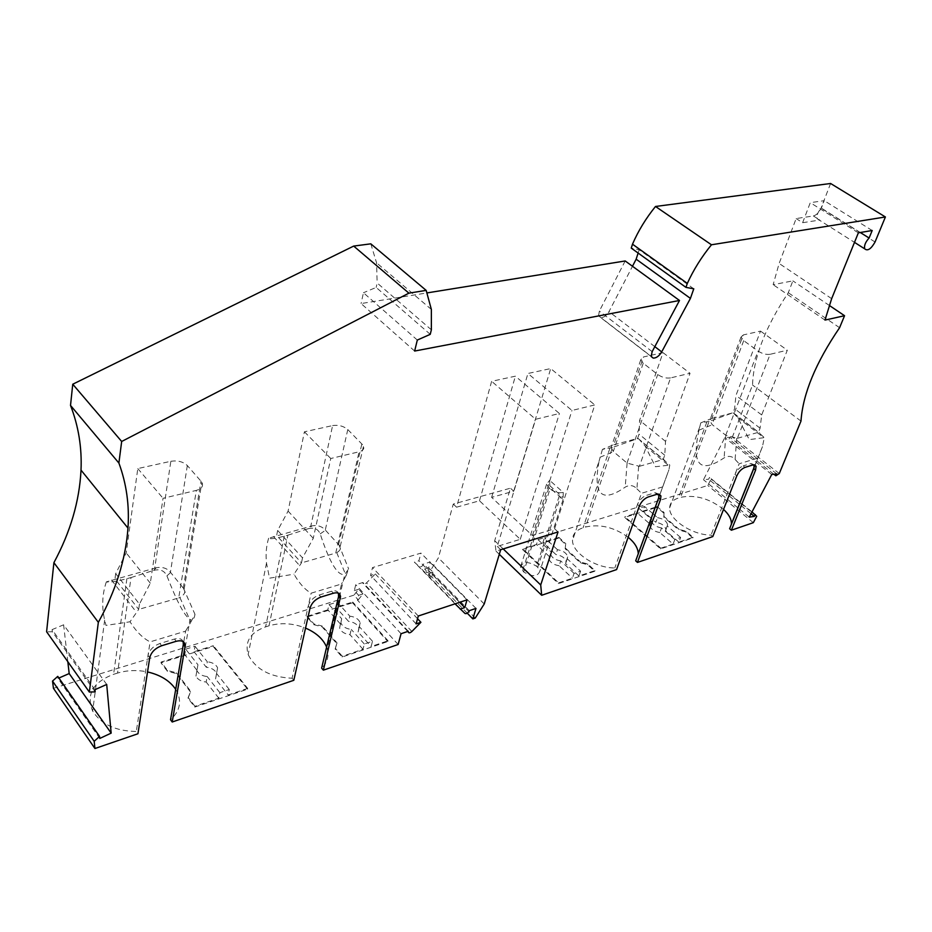 <?xml version="1.0" encoding="UTF-8"?>
<svg xmlns="http://www.w3.org/2000/svg" width="932" height="932" viewBox="0 0 932 932"><rect width="100%" height="100%" fill="white"/><g stroke="black" fill="none" stroke-linecap="round" stroke-linejoin="round"><path stroke-width="0.7" stroke-dasharray="4.66 3.5" d="M830.598 183.488L821.045 208.139C819.088 212.473 816.537 215.082 813.38 215.956L796.149 218.566L779.129 263.465L773.141 284.668L792.876 280.87L788.286 292.73C765.358 327.039 753.44 357.795 752.532 385.021L732.412 436.968L729.01 439.1L729.942 437.271L724.816 437.632L703.485 479.735L708.635 479.199L709.543 477.417L711.034 479.141L707.819 485.467L495.999 551.127L494.694 540.735L510.445 488.193L453.29 504.061L438.39 557.86L429.803 571.642L426.658 572.621L424.596 568.986L428.673 567.739L430.246 561.984L423.571 564.023C422.417 566.318 421.019 567.215 419.377 566.703L414.379 562.147L418.911 560.773L420.973 553.107L372.52 567.576L370.575 575.394L375.316 573.961L366.532 582.861C364.645 584.411 363.41 584.515 362.851 583.176L362.909 582.512L355.744 584.702L354.311 590.62L358.622 595.303L357.445 600.091L358.238 599.847L353.939 595.152L53.439 688.305M693.781 288.804L639.189 249.741L631.244 248.11M638.129 253.05L639.189 249.741M651.247 356.572L600.662 317.567C603.785 317.695 606.557 315.715 608.992 311.637L632.478 266.272M625.186 260.96L599.358 311.09L598.542 315.785L600.662 317.567M414.635 351.049L361.08 303.552L427.217 292.881M417.315 340.052L363.445 292.741L361.08 303.552M430.235 334.343L376.167 287.44L363.445 292.741M431.365 329.8L377.157 282.99L376.167 287.44M370.808 243.835L376.563 262.824L377.157 282.99M95.157 691.87L52.355 631.779L46.6 631.756M94.948 689.703L52.087 629.624L52.355 631.779M106.702 684.449L63.621 624.801L52.087 629.624M67.826 661.697L63.621 624.801M99.771 738.447L58.005 678.438L58.902 678.042M57.761 676.387L58.005 678.438M771.766 474.47L724.816 437.632M776.834 473.945L729.942 437.271M860.294 232.511L821.348 208.104C817.772 212.018 816.397 215.572 817.236 218.775L819.822 220.045L802.615 222.701L796.149 218.566M831.659 298.659L779.129 263.465M802.615 222.701L810.281 202.663L824.226 200.683L821.348 208.104M858.36 232.837L810.281 202.663M824.983 320.084L773.141 284.668M872.189 230.507L824.226 200.683M829.503 305.568L792.876 280.87M749.258 517.12L737.981 507.905M737.876 507.823L703.485 479.735M756.714 516.281L711.034 479.141M751.996 511.924L740.206 502.348M740.101 502.266L709.543 477.417M751.041 513.73L739.437 504.282M739.332 504.2L708.635 479.199M753.324 522.677L707.819 485.467M302.527 557.884L301.444 562.893L335.73 553.084L359.111 451.787L330.767 458.509L313.268 538.323L302.527 557.884L277.654 530.448L288.093 511.109L304.403 431.807L332.608 425.575L310.764 526.254L268.637 538.207C270.047 539.244 275.278 538.556 284.318 536.133L287.872 535.178L269.045 625.791C280.916 622.425 293.091 623.182 305.545 628.098M326.608 647.099L327.19 648.788C329.229 656.07 327.377 662.524 321.633 668.139M269.045 625.791L265.608 626.863C250.359 632.409 244.534 641.624 248.145 654.532C255.485 669.293 270.129 677.191 292.089 678.228L293.813 680.29M139.462 604.111L138.682 609.4L178.699 597.96L196.349 490.383L163.042 498.294L150.297 583.164L139.462 604.111L115.696 573.599L126.216 552.921L137.796 468.575L170.847 461.282L154.7 568.194L106.341 581.883C109.51 582.558 116.36 581.486 126.892 578.667L131.028 577.549L117.549 673.079C127.206 670.178 137.19 669.805 147.536 671.937M175.705 689.342L177.511 692.639C181.693 702.6 179.375 711.64 170.533 719.76M117.549 673.079L113.576 674.314C92.92 682.201 85.954 694.457 92.664 711.104C101.18 724.315 115.719 731.107 136.293 731.469L137.936 733.764M398.15 644.501L357.445 600.091M329.019 604.612L341.695 618.766L340.436 623.997L327.796 609.843L329.019 604.612L337.128 602.095L335.904 607.303L352.704 602.037L352.517 602.771L307.082 617.019L313.793 624.685L322.018 626.793L336.825 643.616L335.159 649.068L342.137 657.037L387.852 641.507L388.05 640.773L371.146 646.505L372.497 641.263L364.33 644.012L363.002 649.266L342.324 656.279L342.137 657.037M352.517 602.771L387.852 641.507M190.594 692.138L176.311 673.556L167.445 671.308L160.98 662.85L213.218 646.47L247.528 689.167L194.788 707.073L188.043 698.254L190.734 691.346L176.451 672.764L167.574 670.516L161.108 662.058L184.757 654.648L185.689 649.173L197.945 664.772L196.967 670.271L184.757 654.648M401.063 633.713L355.744 584.702M408.274 631.279L362.909 582.512M417.548 618.732L375.316 573.961M416.126 623.892L370.575 575.394M418.293 616.017L372.52 567.576M467.025 599.858L420.973 553.107M459.593 602.328L418.911 560.773M455.037 603.831L414.379 562.147M469.285 610.67L423.571 564.023M475.984 608.398L430.246 561.984M467.258 613.186L431.737 576.838L433.031 572.178L428.673 567.739M475.262 618.056L429.803 571.642M431.737 576.838L431.003 577.071L426.658 572.621M484.221 603.994L438.39 557.86M453.29 504.061L456.552 507.183L491.642 381.305L515.373 376.19L559.398 413.505L535.632 419.272L491.642 381.305M456.552 507.183L479.491 500.775L520.277 539.313L497.269 546.397L535.632 419.272M497.269 546.397L500.705 549.705M558.035 531.939L554.587 528.77L532.452 535.574L491.63 497.373L513.718 491.199L510.445 488.193M503.21 548.925L494.694 540.735M554.587 528.77L594.791 404.931L571.968 410.464L527.92 373.487L550.707 368.571L594.791 404.931M513.718 491.199L550.707 368.571M499.307 554.319L495.999 551.127M729.605 528.735L731.352 524.39M723.535 509.408C709.485 498.445 695.179 494.426 680.616 497.339L678.426 498.026C672.811 499.867 669.887 503.129 669.654 507.812C668.64 519.392 692.161 535.119 711.011 535.096L712.782 536.587M635.694 560.831L638.257 553.818M628.168 537.251C614.095 527.209 599.893 523.796 585.552 527.011L583.094 527.78C575.883 530.192 572.341 534.467 572.493 540.595C572.574 553.084 595.525 568.124 614.805 567.961L616.588 569.58M522.479 549.472L558.746 538.09L565.642 544.463L565.165 548.762L580.333 562.8L587.556 564.676L594.698 571.269L558.396 583.595L558.629 582.896L522.689 548.785L522.479 549.472L558.396 583.595M537.729 567.343L536.611 566.272C528.141 561.111 522.77 561.402 520.475 567.134L523.691 571.933C532.125 577.118 537.531 576.861 539.884 571.165L537.729 567.343L560.447 496.954L559.27 495.906C554.622 492.62 551.453 489.207 549.787 485.677L549.659 480.318L563.243 492.457C558.524 493.261 554.121 492.073 550.02 488.881L523.691 571.933M654.986 507.905L624.673 517.411L660.613 548.878L692.837 537.939L685.707 531.857L678.915 530.075L679.172 529.423L664.015 516.468L664.085 512.53L663.77 517.12L678.915 530.075M663.84 513.183L656.943 507.288L655.045 507.893M839.592 327.715L788.286 292.73M800.984 421.089L752.532 385.021M773.886 474.248L729.01 439.1M779.28 473.561L732.412 436.968M433.031 572.178L428.953 573.448L424.596 568.986M428.953 573.448L431.003 577.071M358.238 599.847L363.002 593.94L358.692 589.269L353.939 595.152M363.002 593.94L358.622 595.303M354.311 590.62L358.692 589.269M656.943 507.288L657.188 506.647L664.085 512.53M660.613 548.878L660.87 548.214L624.906 516.759L624.673 517.411M755.2 465.045L757.996 458.078L739.158 463.775L711.011 535.096M709.101 421.392L700.782 422.872L711.163 418.619L709.753 420.437L712.106 424.561L725.748 435.232L737.387 438.308L770.123 354.288L787.319 350.211L761.689 414.938L760.093 428.196L758.462 432.285L733.03 412.76L709.101 421.392L680.616 497.339M711.897 418.445L733.03 412.76L734.591 408.694L735.942 395.459L760.524 331.116L743.282 334.926L711.897 418.445L711.163 418.619M770.123 354.288C766.279 354.836 762.26 353.764 758.089 351.073L743.713 340.669L741.022 337.081L743.282 334.926M760.524 331.116L787.319 350.211M760.093 428.196L734.591 408.694M737.387 438.308L758.462 432.285L764.322 437.632L762.434 446.673L755.083 464.986M736.711 438.39L735.103 459.453C732.133 456.016 728.463 455.492 724.106 457.88C699.746 474.155 691.358 464.917 698.942 430.165L700.782 422.872M757.996 458.078L762.434 446.673M735.103 459.453L739.158 463.775M733.519 413.121L737.748 417.653L749.293 439.624L764.322 437.632M753.743 468.656L755.06 465.394M754.244 464.765L750.994 463.519L743.235 465.883L745.087 467.351M736.793 475.926L734.952 474.446C736.932 470.182 739.693 467.328 743.235 465.883M761.689 414.938L735.942 395.459M657.188 506.647L655.278 507.241M655.219 507.253L642.929 511.109L644.583 506.519L638.804 508.313L637.162 512.915L624.906 516.759M663.77 517.12L664.015 516.468M652.924 513.695L657.561 517.668L655.86 522.269L651.247 518.285M651.212 518.25L642.929 511.109M674.85 539.442L661.534 527.943L659.821 532.556L673.102 544.067L674.85 539.442L680.616 537.496L678.857 542.109L693.093 537.286L685.964 531.205L679.172 529.423M678.857 542.109L665.588 530.658L665.879 529.493C665.075 525.799 661.732 523.388 655.86 522.269M652.889 513.66L644.583 506.519M659.821 532.556C653.961 531.438 650.618 529.05 649.779 525.368L650.093 524.134L637.162 512.915M660.87 548.214L673.102 544.067M693.093 537.286L692.837 537.939M661.534 527.943C655.662 526.825 652.307 524.425 651.468 520.755L650.093 524.134M657.561 517.668C663.433 518.798 666.788 521.209 667.603 524.891L665.588 530.658M680.616 537.496L667.312 526.056M638.804 508.313L651.783 519.52M685.964 531.205L685.707 531.857M322.018 626.793L322.192 626.048L313.968 623.939L313.793 624.685M336.825 643.616L337 642.859L322.192 626.048M310.053 608.048L308.247 606.01L292.089 678.228M310.764 526.254L312.162 525.846C317.556 524.949 321.924 526.335 325.291 530.017L340.238 546.397C341.124 548.68 339.959 550.765 336.755 552.653L335.73 553.084M287.872 535.178L308.142 528.747L312.162 525.846M332.608 425.575C338.479 424.712 343.535 426.041 347.776 429.547L363.585 445.776C364.529 448.665 363.037 450.669 359.111 451.787M304.403 431.807L330.767 458.509M277.654 530.448L276.653 535.422L301.444 562.893L294.011 574.17C299.254 583.327 304.95 589.676 311.125 593.183L341.543 583.991L339.225 593.766M336.755 552.653L346.063 575.708L341.543 583.991M346.063 575.708L348.626 568.916L344.852 574.287L327.19 648.788M308.142 528.747C314.026 527.186 318.045 528.898 320.2 533.885C329.753 563.021 337.967 576.489 344.852 574.287M338.957 594.907L338.537 596.666M338.456 593.265C337.407 590.958 335.136 590.271 331.629 591.214L319.128 595.012C313.548 597.179 309.925 600.849 308.247 606.01L311.125 593.183M268.637 538.207C266.261 546.059 265.538 554.354 266.505 563.103L269.534 578.178L294.011 574.17M313.268 538.323L288.093 511.109M307.082 617.019L307.257 616.273L313.968 623.939M307.257 616.273L327.796 609.843M337.128 602.095L349.838 616.157L348.556 621.376L335.904 607.303M340.436 623.997L339.621 628.063C341.089 631.745 344.537 633.946 349.966 634.669L351.259 629.426C345.819 628.692 342.359 626.49 340.879 622.821L339.621 628.063M341.695 618.766L340.879 622.821M372.497 641.263L359.403 626.758L360.195 622.844C358.762 619.128 355.302 616.902 349.838 616.157M364.33 644.012L351.259 629.426M388.05 640.773L352.704 602.037M359.403 626.758L358.098 631.989L371.146 646.505M358.098 631.989L358.902 628.063C357.469 624.347 354.02 622.122 348.556 621.376M363.002 649.266L349.966 634.669M342.324 656.279L335.334 648.311L335.159 649.068M335.334 648.311L337 642.859M247.528 689.167L247.679 688.387L213.358 645.69L213.218 646.47M149.737 657.677L148.013 655.406L136.293 731.469M154.7 568.194L156.296 567.739C162.389 566.691 167.096 568.194 170.428 572.236L184.14 589.175C185.759 592.146 184.338 594.919 179.888 597.47L178.699 597.96M131.028 577.549L153.547 570.442L156.296 567.739M170.847 461.282C177.651 460.257 183.138 461.678 187.332 465.557L201.883 482.228C203.619 486.05 201.778 488.764 196.349 490.383M137.796 468.575L163.042 498.294M115.696 573.599L114.986 578.865L138.682 609.4L130.026 621.784C136.189 631.547 142.876 638.234 150.099 641.868L185.585 631.139L183.732 642.066M179.888 597.47L190.827 622.087L185.585 631.139M190.827 622.087L194.986 614.351C194.217 619.151 192.563 620.852 190.012 619.442L177.511 692.639M153.547 570.442C159.861 568.765 164.323 570.57 166.933 575.871C176.719 601.245 184.408 615.772 190.012 619.442M183.464 643.616L183.313 644.525M183.138 641.624C181.88 638.723 179.002 637.872 174.482 639.061L159.896 643.499C153.43 645.969 149.47 649.942 148.013 655.406L150.099 641.868M106.341 581.883C102.182 594.138 101.623 606.895 104.652 620.153L105.992 625.407L130.026 621.784M150.297 583.164L126.216 552.921M185.689 649.173L195.021 646.272L194.066 651.736L213.358 645.69M160.98 662.85L161.108 662.058M195.021 646.272L207.312 661.778L206.31 667.254L194.066 651.736M247.679 688.387L228.212 694.992L229.284 689.494L219.87 692.662L218.81 698.184L194.928 706.281L194.788 707.073M196.967 670.271L195.941 676.143C197.701 679.533 201.114 681.502 206.182 682.049L207.195 676.539C202.116 675.991 198.691 674.022 196.92 670.632L195.941 676.143M197.945 664.772L196.92 670.632M229.284 689.494L216.585 673.475L217.599 667.778C215.863 664.341 212.438 662.349 207.312 661.778M219.87 692.662L207.195 676.539M216.585 673.475L215.56 678.962L228.212 694.992M215.56 678.962L216.574 673.254C214.838 669.817 211.424 667.825 206.31 667.254M218.81 698.184L206.182 682.049M194.928 706.281L188.182 697.462L188.043 698.254M188.182 697.462L190.734 691.346M176.311 673.556L176.451 672.764M167.445 671.308L167.574 670.516M550.02 488.881L546.595 484.209L549.659 480.318M659.961 494.449L662.722 486.877L641.484 493.296L614.805 567.961M612.429 447.5L602.433 449.387L612.941 445.018L611.124 447.581L613.303 451.496L627.096 463.111L639.41 466.303L670.551 377.903L690.041 373.289L665.541 441.395L664.737 455.224L663.188 459.511L638.071 438.471L612.429 447.5L585.552 527.011M613.78 444.809L637.581 438.413L639.061 434.149L639.62 420.332L663.013 352.645L643.499 356.944L613.78 444.809L612.941 445.018M670.551 377.903C666.24 378.532 661.953 377.402 657.701 374.489L643.22 363.224L640.75 359.81L643.499 356.944M663.013 352.645L690.041 373.289M664.737 455.224L639.061 434.149M639.41 466.303L663.188 459.511L669.793 465.068L668.885 469.879L659.914 494.426M638.653 466.408L636.894 488.799C633.562 485.211 629.671 484.652 625.209 487.121C601.478 503.595 592.775 494.904 599.09 461.049L572.493 540.595M602.433 449.387L599.09 461.049M662.722 486.877L668.885 469.879M636.894 488.799L641.484 493.296M638.513 438.681L645.165 446.078L655.464 466.722L669.793 465.068M658.668 497.968L659.774 494.95M659.006 494.1L655.091 492.725L646.354 495.381L648.218 496.966M639.34 506.088L637.488 504.492C639.434 500.018 642.381 496.977 646.354 495.381M665.541 441.395L639.62 420.332M565.165 548.762L565.642 544.463M580.333 562.8L580.566 562.113L565.386 548.086M558.746 538.09L558.967 537.414L565.864 543.787M558.629 582.896L572.423 578.213L574.065 573.378L580.566 571.188L567.239 558.781L567.681 556.905C566.691 553.119 563.289 550.719 557.476 549.705L555.891 554.517L542.948 542.436L544.498 537.636L537.997 539.651L536.471 544.463L522.689 548.785M558.967 537.414L542.948 542.436M580.566 571.188L578.923 576.011L594.942 570.582L587.789 563.988L580.566 562.113M578.923 576.011L565.619 563.604L566.073 561.716C565.083 557.918 561.693 555.519 555.891 554.517M594.942 570.582L594.698 571.269M574.065 573.378L560.738 560.913L559.13 565.736L572.423 578.213M587.789 563.988L587.556 564.676M560.738 560.913C554.936 559.911 551.523 557.522 550.497 553.748L549.402 556.602L536.471 544.463M537.997 539.651L550.975 551.779M557.476 549.705L544.498 537.636M567.239 558.781L565.619 563.604M559.13 565.736C553.34 564.745 549.938 562.357 548.925 558.583L549.402 556.602M563.243 492.457L563.091 499.587L560.447 496.954M479.491 500.775L515.373 376.19M520.277 539.313L559.398 413.505M532.452 535.574L571.968 410.464M491.63 497.373L527.92 373.487M875.055 241.994L821.045 208.139M654.823 346.646L608.992 311.637M652.155 351.632L599.358 311.09M813.38 215.956L819.822 220.045M411.874 631.5L366.532 582.861M465.033 613.501L419.377 566.703M706.875 421.986L678.426 498.026M733.344 412.864L759.976 433.31M725.748 435.232L758.089 351.073M725.83 435.291L724.106 457.88M743.713 340.669L712.106 424.561M698.942 430.165L712.328 424.724M752.835 464.975L750.994 463.519M284.318 536.133L265.608 626.863M273.46 536.517L299.417 565.351M338.747 544.358L348.626 568.916M320.2 533.885L325.501 530.238M338.666 544.276L361.966 443.481M347.776 429.547L325.291 530.017M320.934 597.039L319.128 595.012M331.629 591.214L333.446 593.218M126.892 578.667L113.576 674.314M111.525 580.053L136.317 612.114M183.383 588.139L194.986 614.351M166.933 575.871L170.626 572.481M183.313 588.045L201.009 481.029M187.332 465.557L170.428 572.236M161.632 645.748L159.896 643.499M174.482 639.061L176.23 641.286M559.27 495.906L536.611 566.272M609.924 448.175L583.094 527.78M638.071 438.471L664.889 460.571M627.015 463.041L657.701 374.489M627.096 463.111L625.209 487.121M643.22 363.224L613.303 451.496M599.987 457.262L613.524 451.671M656.955 494.298L655.091 492.725M548.843 487.82L522.561 570.85M598.542 315.785L651.177 356.373M431.365 309.436L376.563 262.824M817.236 218.775L854.493 242.367M407.75 631.453L362.851 583.176M741.022 337.081L709.753 420.437M754.943 465.313L754.244 467.072M737.748 417.653L763.751 437.632M699.617 427.264L669.654 507.812M651.468 520.755L649.779 525.368M667.603 524.891L665.879 529.493M340.238 546.397L363.585 445.776M266.505 563.103L248.145 654.532M360.195 622.844L358.902 628.063M184.14 589.175L201.883 482.228M104.652 620.153L92.664 711.104M217.599 667.778L216.574 673.254M640.75 359.81L611.124 447.581M645.165 446.078L668.162 465.045M659.74 494.915L658.971 497.012M567.681 556.905L566.073 561.716M550.497 553.748L548.925 558.583M549.787 485.677L563.033 497.537M546.595 484.209L520.475 567.134M563.091 499.587L539.884 571.165"/><path stroke-width="1.4" d="M711.466 244.778L885.4 216.97L830.598 183.488L655.499 206.473C645.934 218.298 638.269 230.868 632.49 244.184L687.327 283.398C693.513 269.826 701.563 256.952 711.466 244.778L655.499 206.473M885.4 216.97L875.055 241.994C871.082 249.019 867.634 251.302 864.698 248.832C863.976 245.64 865.444 242.04 869.102 238.021L860.294 232.511M632.478 266.272L636.148 259.189L690.426 298.391L693.781 288.804L685.952 287.382L631.244 248.11L632.49 244.184M685.952 287.382L687.327 283.398M636.148 259.189L638.129 253.05M690.426 298.391L661.697 351.9L654.823 346.646M98.338 622.331L89.344 692.057L46.6 631.756L53.905 562.672L98.338 622.331C115.778 590.9 125.657 559.48 127.975 528.083C129.513 505.354 126.484 483.673 118.888 463.041L121.673 441.477L408.903 293.149L426.169 290.388L431.365 309.436L431.365 329.8L430.235 334.343L417.315 340.052L414.635 351.049L679.498 300.477L652.155 351.632L651.177 356.373L653.227 358.109C656.314 358.133 659.134 356.071 661.697 351.9M653.227 358.109L651.247 356.572M679.498 300.477L625.186 260.96L427.217 292.881M426.169 290.388L370.808 243.835L353.694 246.083L408.903 293.149M121.673 441.477L72.754 384.217L353.694 246.083M118.888 463.041L70.517 405.432L72.754 384.217M53.905 562.672C70.424 532.021 79.465 501.16 81.014 470.112C82.004 447.628 78.498 426.075 70.517 405.432M99.573 736.408L94.19 741.289L52.53 681.059L57.761 676.387L99.573 736.408L99.771 738.447L111.164 733.135L106.702 684.449L94.948 689.703L95.157 691.87L89.344 692.057M111.164 733.135L69.178 673.556L67.826 661.697M58.902 678.042L69.178 673.556M94.19 741.289L94.936 748.513L53.439 688.305L52.53 681.059M773.886 474.248L775.855 475.798L776.834 473.945L771.766 474.47L749.258 517.12L754.349 516.421L751.041 513.73M869.102 238.021L872.189 230.507L858.36 232.837L831.659 298.659L824.983 320.084L844.555 315.715L829.503 305.568M731.375 530.215L755.584 470.101L753.743 468.656L729.605 528.735L731.375 530.215L753.324 522.677L756.714 516.281L751.996 511.924M755.304 514.615L754.349 516.421M338.456 593.265L338.537 596.666L321.633 668.139L323.369 670.155L398.15 644.501L401.063 633.713L408.274 631.279L408.204 631.943L407.75 631.453M305.545 628.098C316.146 632.677 323.171 639.014 326.608 647.099M183.138 641.624L183.313 644.525L170.533 719.76L172.21 722.009L293.813 680.29L310.053 608.048C311.731 602.888 315.354 599.218 320.934 597.039L333.446 593.218C337.722 592.146 340.098 593.3 340.553 596.666L323.369 670.155M147.536 671.937C160.421 674.931 169.81 680.733 175.705 689.342M94.936 748.513L137.936 733.764L149.737 657.677C151.205 652.214 155.178 648.241 161.632 645.748L176.23 641.286C181.868 639.946 184.839 641.437 185.153 645.76L172.21 722.009M417.548 618.732L420.903 622.296L411.874 631.5C409.952 633.108 408.717 633.259 408.204 631.943M420.903 622.296L416.126 623.892L418.293 616.017L467.025 599.858L464.742 607.594L459.593 602.328M467.258 613.186L472.839 618.895L475.984 608.398L469.285 610.67C468.074 613 466.652 613.943 465.033 613.501L455.037 603.831M460.187 609.12L464.742 607.594M472.839 618.895L475.262 618.056L484.221 603.994L500.705 549.705L558.035 531.939L540.711 584.958L503.21 548.925M755.584 470.101L756.097 466.21L752.835 464.975L745.087 467.351C741.546 468.796 738.773 471.662 736.793 475.926L712.782 536.587L637.465 562.415L660.52 499.529L660.939 495.94L656.955 494.298L648.218 496.966C644.245 498.573 641.286 501.614 639.34 506.088L616.588 569.58L541.678 595.28L499.307 554.319M541.678 595.28L540.711 584.958M731.352 524.39L731.399 523.947C731.562 519.229 728.952 514.382 723.535 509.408M660.52 499.529L658.668 497.968L635.694 560.831L637.465 562.415M638.257 553.818L638.257 553.678C638.024 548.063 634.657 542.587 628.168 537.251M844.555 315.715L839.592 327.715C815.733 362.746 802.86 393.875 800.984 421.089L779.28 473.561L775.855 475.798M753.743 468.656L754.256 464.777L756.097 466.21M339.225 593.766L338.957 594.907M183.732 642.066L183.464 643.616M658.668 497.968L659.006 494.1M338.537 596.666L340.355 598.67M183.313 644.525L185.06 646.75M81.014 470.112L127.975 528.083M854.493 242.367L864.698 248.832M754.244 467.072L731.399 523.947M338.735 594.674L340.553 596.666M183.406 643.546L185.153 645.76M660.939 495.94L659.087 494.368M658.971 497.012L638.257 553.678"/></g></svg>
